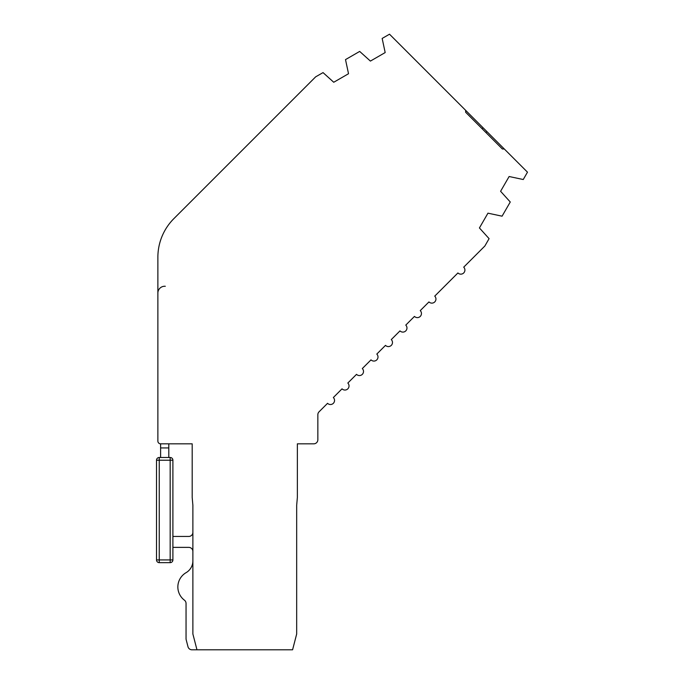 <?xml version="1.0" encoding="UTF-8"?>
<svg xmlns="http://www.w3.org/2000/svg" width="684" height="684" viewBox="0 0 684 684"><rect width="100%" height="100%" fill="white"/><g stroke="black" fill="none" stroke-linecap="round" stroke-linejoin="round"><path stroke-width="1.03" d="M483.041 127.728L486.905 131.584L483.041 127.728L486.905 131.584L483.041 127.728L486.905 131.584L483.041 127.728L486.905 131.584L483.041 127.728L486.905 131.584L485.939 132.551L482.075 128.695L483.041 127.728L465.659 110.346L465.659 112.27L465.659 110.346L389.512 34.2L382.159 38.441L385.178 52.565L370.403 61.09L359.681 51.42L345.506 59.611L348.524 73.727L333.741 82.26L323.045 72.607L315.666 76.83L173.881 218.623A54.626 54.626 0 0 0 157.876 257.252L157.876 441.103A2.727 2.727 0 0 0 160.612 443.831L192.195 443.831L192.195 497.49L192.879 505.288L192.879 634L196.975 649.8L292.581 649.8L296.676 634L296.676 505.288L297.36 497.49L297.36 443.831L313.751 443.831A4.095 4.095 0 0 0 317.846 439.735L317.846 414.726A4.095 4.095 0 0 1 319.043 411.828L327.55 403.321A4.095 4.095 0 0 0 334.544 400.431A4.095 4.095 0 0 0 333.347 397.532L342.034 388.837A4.095 4.095 0 0 0 349.028 385.938A4.095 4.095 0 0 0 347.831 383.04L356.518 374.353A4.095 4.095 0 0 0 363.512 371.455A4.095 4.095 0 0 0 362.315 368.556L371.01 359.869A4.095 4.095 0 0 0 378.004 356.971A4.095 4.095 0 0 0 376.798 354.073L385.494 345.377A4.095 4.095 0 0 0 392.488 342.487A4.095 4.095 0 0 0 391.282 339.589L399.978 330.894A4.095 4.095 0 0 0 406.971 327.995A4.095 4.095 0 0 0 405.774 325.105L414.461 316.41A4.095 4.095 0 0 0 421.455 313.511A4.095 4.095 0 0 0 420.258 310.613L428.953 301.926A4.095 4.095 0 0 0 435.947 299.028A4.095 4.095 0 0 0 434.742 296.129L457.921 272.95A4.095 4.095 0 0 0 464.915 270.052A4.095 4.095 0 0 0 463.718 267.162L484.853 246.018L489.086 238.648L479.424 227.952L487.957 213.169L502.073 216.187L510.264 202.002L500.594 191.289L509.127 176.515L523.243 179.524L527.484 172.171L504.288 148.975L502.355 148.975L465.659 112.27M486.905 131.584L504.288 148.975M192.879 560.854A13.654 13.654 0 0 1 186.091 572.662A13.654 13.654 0 0 0 192.879 560.854A13.654 13.654 0 0 1 186.091 572.662A13.654 13.654 0 0 0 192.879 560.854A13.654 13.654 0 0 1 186.091 572.662A16.561 16.561 0 0 0 184.423 600.184A4.095 4.095 0 0 1 186.048 603.45L186.048 638.745A4.095 4.095 0 0 0 186.185 639.771L187.989 646.731A4.095 4.095 0 0 0 191.956 649.8L196.975 649.8M173.881 218.623L287.998 104.507M192.879 532.349A4.095 4.095 0 0 1 188.784 536.444A4.095 4.095 0 0 0 192.879 532.349A4.095 4.095 0 0 1 188.784 536.444A4.095 4.095 0 0 0 192.879 532.349A4.095 4.095 0 0 1 188.784 536.444A4.095 4.095 0 0 0 192.879 532.349A4.095 4.095 0 0 1 188.784 536.444A4.095 4.095 0 0 0 192.879 532.349A4.095 4.095 0 0 1 188.784 536.444L172.898 536.444M172.898 547.371L188.784 547.371A4.095 4.095 0 0 1 192.879 551.466M168.803 443.831L168.803 447.934L160.612 447.934L160.612 443.831M168.803 457.493L168.803 447.934M157.876 293.085A6.831 6.831 0 0 1 165.306 286.28M172.898 460.221L172.898 559.922A2.727 2.727 0 0 1 170.171 562.65L159.244 562.65A2.727 2.727 0 0 1 156.516 559.922L156.516 460.221A2.727 2.727 0 0 1 159.244 457.493L159.244 460.221L170.171 460.221L170.171 559.922L172.898 559.922A2.727 2.727 0 0 1 170.171 562.65L170.171 559.922L159.244 559.922L159.244 562.65A2.727 2.727 0 0 1 156.516 559.922L159.244 559.922L159.244 460.221L156.516 460.221A2.727 2.727 0 0 1 159.244 457.493L170.171 457.493A2.727 2.727 0 0 1 172.898 460.221L170.171 460.221L170.171 457.493A2.727 2.727 0 0 1 172.898 460.221M160.612 457.493L160.612 447.934M184.423 600.184A4.095 4.095 0 0 1 186.048 603.45L186.048 638.745L186.048 603.45A4.095 4.095 0 0 0 184.423 600.184A4.095 4.095 0 0 1 186.048 603.45A4.095 4.095 0 0 0 184.423 600.184A4.095 4.095 0 0 1 186.048 603.45A4.095 4.095 0 0 0 184.423 600.184A4.095 4.095 0 0 1 186.048 603.45A4.095 4.095 0 0 0 184.423 600.184M186.185 639.771L187.989 646.731L186.185 639.771"/></g></svg>
